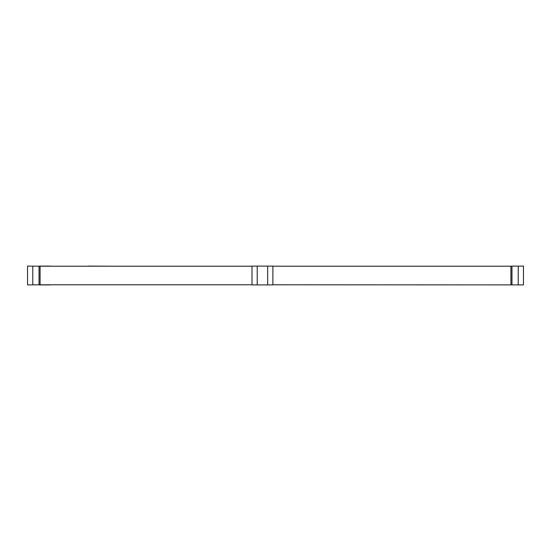 <?xml version="1.0" encoding="UTF-8"?>
<svg xmlns="http://www.w3.org/2000/svg" width="551" height="551" viewBox="0 0 551 551"><rect width="100%" height="100%" fill="white"/><g stroke="black" fill="none" stroke-linecap="round" stroke-linejoin="round"><path stroke-width="0.83" d="M40.078 284.791L27.55 284.895L27.55 266.105L40.078 266.209L40.078 284.791L252.007 284.791M272.89 284.791L523.45 284.895L523.45 266.105L518.229 266.105L518.229 284.895M510.922 284.791L510.922 266.209L272.89 266.209M252.007 266.209L40.078 266.209M39.031 284.895L39.031 266.105M511.969 284.895L511.969 266.105L518.229 266.105M257.227 284.895L272.89 284.895L272.89 266.105L252.007 266.105L252.007 284.895L257.227 284.895L257.227 266.105M510.922 266.209L511.969 266.105M52.607 284.791L112.115 284.791M39.555 266.105L50.52 266.105A10.441 10.441 0 0 0 51.277 266.209M87.34 266.209A10.441 10.441 0 0 0 88.105 266.105L111.068 266.209M39.555 284.895L50.52 284.895A10.441 10.441 0 0 1 51.277 284.791M32.771 284.895L32.771 266.105M267.669 284.895L267.669 266.105"/></g></svg>
